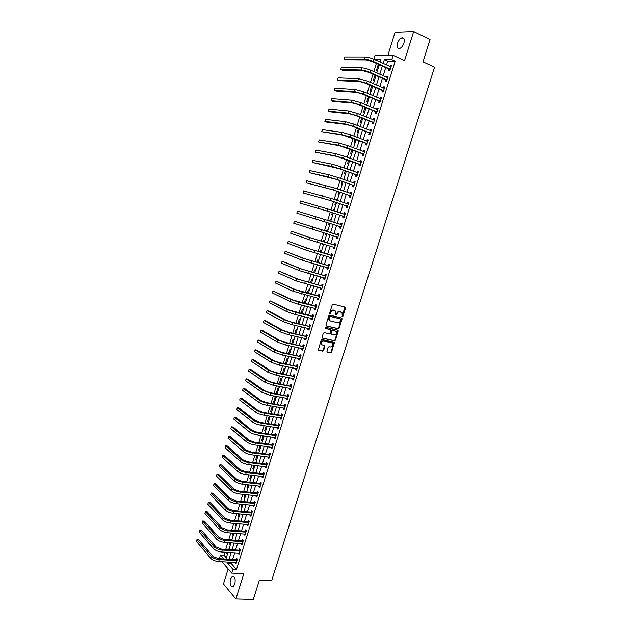 <?xml version="1.0" encoding="UTF-8"?>
<svg xmlns="http://www.w3.org/2000/svg" width="631" height="631" viewBox="0 0 631 631"><rect width="100%" height="100%" fill="white"/><g stroke="black" fill="none" stroke-linecap="round" stroke-linejoin="round"><path stroke-width="0.95" d="M342.262 316.801L342.893 316.368L345.512 308.07L345.102 307.123L333.192 304.118L332.269 304.734L329.642 313.118L329.934 313.788L330.92 312.266C331.527 310.767 332.505 310.105 333.846 310.271L335.944 311.32L335.881 315.121L336.765 314.861L337.104 313.788C337.711 312.298 338.681 311.635 340.006 311.801L342.081 312.826L342.262 316.801M342.002 316.596L344.928 307.076M329.674 313.583L330.486 312.061L330.92 312.266M335.866 315.098L336.67 313.583L337.104 313.788M234.827 584.14C235.718 579.021 234.882 576.418 232.334 576.348L230.496 579.029C229.605 584.132 230.441 586.727 232.997 586.822L234.827 584.14M403.927 43.121C404.802 39.469 404.148 37.702 401.971 37.813C400.07 38.491 398.595 40.305 397.538 43.255C396.662 46.899 397.317 48.666 399.51 48.555C401.395 47.877 402.87 46.063 403.927 43.121M326.905 351.246L327.323 352.169L330.66 352.887L331.559 352.256L334.383 342.459L322.07 339.525L321.155 340.156L318.316 350.039L322.764 351.191L323.679 350.552L324.855 345.962L321.495 344.542C320.982 342.459 321.747 341.3 323.79 341.079L331.661 342.838L332.616 343.524C333.129 345.591 332.379 346.75 330.352 346.987L329.043 346.695L328.136 347.326L326.905 351.246M231.743 562.26L231.332 563.586L236.507 569.501L232.934 569.328L231.751 573.122L221.978 561.748M373.852 59.259L375.051 55.37L393.145 55.339L404.566 60.615L413.676 31.55L430.042 39.548L422.999 61.854L434.554 67.265L271.693 580.528L259.436 580.023L253.307 599.45L235.891 598.977L243.818 573.674L231.751 573.122M393.145 55.339L391.796 59.669L384.35 59.629L383.159 63.463M236.507 569.501L395.18 61.223L391.796 59.669M338.271 328.767L339.17 328.144L342.073 318.963L341.663 318.016L329.737 315.114L328.822 315.737L325.904 325.02L326.33 325.967L338.271 328.767L337.837 328.554L338.737 327.931L341.505 317.985M338.255 331.062L335.361 340.219L334.462 340.843L322.504 338.153L322.078 337.222L323.317 333.263L324.231 332.632L329.106 333.752L330.021 333.121L330.778 329.832L325.351 328.388L325.699 327.292L337.837 330.131L338.255 331.062L337.822 330.841L334.935 339.999L335.361 340.219M228.154 568.933L223.477 583.951L235.891 598.977M413.676 31.55L395.069 32.284L387.899 55.347M395.18 61.223L387.71 61.16L386.519 64.985M385.707 67.604L383.175 75.744M382.37 78.331L379.83 86.471M379.042 89.018L376.502 97.174M375.721 99.682L373.181 107.846M372.408 110.322L369.869 118.494M369.111 120.923L366.564 129.11M365.814 131.508L363.267 139.696M362.533 142.054L359.978 150.257M359.26 152.576L356.704 160.787M355.987 163.074L353.431 171.293M352.729 173.541L350.173 181.767M349.479 183.984L346.916 192.218M346.238 194.395L343.674 202.638M343.012 204.783L340.44 213.033M339.786 215.139L337.214 223.398M336.568 225.472L334.004 233.715M333.357 235.805L330.802 244M330.147 246.106L327.607 254.254M326.945 256.391L324.429 264.484M323.758 266.645L321.25 274.69M320.572 276.867L318.079 284.865M317.401 287.066L314.924 295.016M314.23 297.24L311.769 305.136M311.075 307.392L308.63 315.24M307.92 317.511L305.499 325.304M304.781 327.599L302.367 335.353M301.65 337.672L299.252 345.37M298.518 347.713L296.136 355.363M295.403 357.73L293.036 365.333M292.295 367.723L289.945 375.279M289.195 377.685L286.853 385.194M286.103 387.623L283.776 395.085M283.011 397.538L280.708 404.952M279.935 407.429L277.64 414.796M276.867 417.288L274.588 424.608M273.807 427.124L271.543 434.396M270.754 436.944L268.498 444.169M267.702 446.732L265.47 453.91M264.665 456.489L262.449 463.627M261.636 466.23L259.428 473.313M258.607 475.94L256.423 482.983M255.594 485.633L253.417 492.63M252.589 495.296L250.428 502.244M249.584 504.934L247.439 511.844M246.595 514.549L244.457 521.411M243.613 524.14L241.492 530.955M240.632 533.708L238.526 540.475M237.658 543.252L235.568 549.98M234.7 552.772L232.618 559.452M389.043 69.221L388.609 70.617L389.848 70.648L391.457 65.498L390.21 65.482L389.887 66.507M385.707 79.916L385.273 81.304L386.503 81.36L388.112 76.225L386.874 76.177L386.543 77.234M382.386 90.572L381.952 91.96L383.175 92.039L384.776 86.912L383.545 86.849L383.206 87.938M379.073 101.205L378.639 102.593L379.854 102.687L381.447 97.576L380.233 97.497L379.886 98.602M375.768 111.813L375.335 113.194L376.541 113.312L378.127 108.216L376.92 108.106L376.565 109.25M372.471 122.39L372.038 123.771L373.236 123.905L374.822 118.825L373.623 118.699L373.26 119.858M369.182 132.936L368.749 134.316L369.94 134.474L371.525 129.402L370.326 129.252L369.955 130.451M365.901 143.458L365.475 144.83L366.65 145.012L368.228 139.956L367.045 139.79L366.666 141.005M362.628 153.956L362.202 155.321L363.377 155.526L364.947 150.486L363.771 150.288L363.385 151.535M359.37 164.423L358.944 165.787L360.104 166.008L361.673 160.976L360.506 160.763L360.112 162.041M356.113 174.858L355.687 176.223L356.846 176.467L358.408 171.451L357.249 171.214L356.846 172.515M352.871 185.269L352.445 186.626L353.597 186.894L355.15 181.886L353.999 181.633L353.589 182.958M349.629 195.657L349.211 197.006L350.347 197.29L351.909 192.305L350.757 192.029L350.339 193.378M346.403 206.014L345.985 207.362L347.113 207.67L348.667 202.693L347.531 202.393L347.105 203.742M343.185 216.338L342.759 217.687L343.887 218.01L345.433 213.049L344.305 212.734L343.887 214.083M339.967 226.639L339.549 227.988L340.669 228.335L342.215 223.382L341.095 223.043L340.677 224.391M336.765 236.917L336.347 238.258L337.459 238.628L338.997 233.691L337.885 233.328L337.467 234.669M333.57 247.171L333.152 248.504L334.256 248.89L335.795 243.968L334.69 243.59L334.272 244.923M330.384 257.393L329.974 258.726L331.062 259.128L332.592 254.222L331.496 253.82L331.086 255.153M327.205 267.599L326.795 268.916L327.875 269.342L329.406 264.444L328.317 264.026L327.899 265.359M324.026 277.798L323.624 279.083L324.705 279.533L326.227 274.643L325.146 274.209L324.728 275.534M320.856 287.973L320.461 289.219L321.534 289.692L323.056 284.818L321.984 284.36L321.565 285.677M317.693 298.116L317.314 299.339L318.371 299.82L319.885 294.961L318.821 294.488L318.41 295.805M314.538 308.236L314.167 309.419L315.224 309.931L316.73 305.081L315.674 304.584L315.263 305.901M311.391 318.332L311.028 319.483L312.077 320.012L313.583 315.177L312.534 314.656L312.124 315.973M308.251 328.396L307.904 329.516L308.938 330.068L310.444 325.241L309.403 324.705L308.993 326.014M305.12 338.445L304.781 339.533L305.814 340.093L307.313 335.282L306.28 334.73L305.869 336.031M301.997 348.454L301.665 349.511L302.691 350.095L304.189 345.299L303.164 344.723L302.754 346.025M298.881 358.447L298.566 359.473L299.583 360.072L301.074 355.292L300.056 354.693L299.646 355.994M295.781 368.409L295.466 369.403L296.475 370.026L297.966 365.254L296.956 364.639L296.546 365.933M292.681 378.348L292.382 379.31L293.383 379.957L294.866 375.193L293.865 374.562L293.462 375.855M289.59 388.262L289.298 389.193L290.292 389.855L291.774 385.107L290.781 384.453L290.378 385.746M286.506 398.153L286.229 399.052L287.215 399.731L288.69 394.99L287.704 394.32L287.302 395.613M283.437 408.012L283.161 408.88L284.139 409.582L285.614 404.857L284.628 404.171L284.234 405.449M280.369 417.848L280.109 418.692L281.079 419.402L282.546 414.693L281.568 413.983L281.174 415.269M277.309 427.66L277.056 428.473L278.019 429.206L279.486 424.505L278.516 423.78L278.121 425.057M274.256 437.449L274.012 438.229L274.974 438.979L276.433 434.294L275.471 433.552L275.077 434.822M271.212 447.213L270.983 447.963L271.929 448.736L273.389 444.058L272.434 443.293L272.04 444.563M268.183 456.947L267.954 457.672L268.901 458.461L270.352 453.792L269.405 453.011L269.011 454.281M265.154 466.664L264.933 467.35L265.872 468.163L267.323 463.509L266.385 462.704L265.99 463.974M262.133 476.35L261.928 477.012L262.851 477.833L264.302 473.195L263.372 472.382L262.977 473.636M259.12 486.012L258.923 486.643L259.846 487.487L261.289 482.857L260.366 482.021L259.972 483.283M256.115 495.65L255.926 496.258L256.841 497.118L258.284 492.495L257.361 491.644L256.975 492.898M253.118 505.265L252.936 505.841L253.843 506.717L255.287 502.11L254.372 501.243L253.985 502.497M250.128 514.857L249.955 515.401L250.862 516.3L252.29 511.702L251.39 510.818L250.996 512.064M247.147 524.424L247.88 525.852L249.308 521.269L248.409 520.37L248.022 521.608M244.173 533.968L244.907 535.388L246.335 530.813L245.443 529.89L245.057 531.136M241.2 543.488L241.941 544.892L243.361 540.333L242.478 539.395L242.091 540.633M238.242 552.977L238.983 554.373L240.403 549.83L239.528 548.867L239.141 550.106M235.292 562.45L236.033 563.838L237.445 559.295L236.578 558.325L236.191 559.555M376.36 63.408L373.82 71.611M373.008 74.213L370.468 82.424M369.671 84.988L367.124 93.207M366.343 95.738L363.787 103.965M363.022 106.458L360.467 114.692M359.709 117.145L357.154 125.388M356.405 127.809L353.841 136.059M353.108 138.441L350.544 146.7M349.819 149.042L347.255 157.316M346.545 159.619L343.974 167.901M343.272 170.173L340.701 178.455M340.014 180.687L337.443 188.984M336.757 191.185L334.185 199.483M333.515 201.644L330.944 209.957M330.281 212.087L327.702 220.408M327.055 222.498L324.484 230.804M323.829 232.902L321.266 241.168M320.611 243.29L318.063 251.501M317.401 253.646L314.869 261.802M314.199 263.979L311.69 272.087M311.004 274.28L308.512 282.333M307.818 284.557L305.341 292.563M304.647 294.803L302.178 302.762M301.476 305.025L299.023 312.937M298.313 315.224L295.884 323.08M295.166 325.391L292.745 333.2M292.019 335.534L289.613 343.296M288.888 345.654L286.498 353.36M285.756 355.742L283.382 363.401M282.641 365.806L280.282 373.418M279.525 375.847L277.183 383.411M276.425 385.856L274.099 393.373M273.333 395.842L271.014 403.312M270.242 405.804L267.946 413.226M267.165 415.742L264.878 423.109M264.097 425.649L261.826 432.969M261.029 435.532L258.773 442.812M257.976 445.391L255.736 452.616M254.924 455.219L252.7 462.405M251.887 465.031L249.679 472.169M248.859 474.812L246.658 481.903M245.83 484.569L243.645 491.62M242.817 494.302L240.648 501.306M239.804 504.011L237.65 510.968M236.806 513.697L234.661 520.607M233.809 523.351L231.687 530.214M230.828 532.99L228.714 539.805M227.846 542.597L225.748 549.372M224.881 552.18L223.958 555.154L226.308 557.843M380.469 61.104L377.882 61.081M379.168 65.316L378.04 65.293L376.478 70.333L377.598 70.356M375.91 75.815L374.79 75.783L373.229 80.8L374.349 80.847M370.113 94.476L372.661 86.273L371.549 86.234L369.995 91.243L371.099 91.314M368.599 96.685L366.761 101.662L367.857 101.749M365.018 107.278L363.535 112.05L364.631 112.16M361.705 117.95L360.325 122.414L361.405 122.54M358.408 128.59L357.114 132.755L358.195 132.896M355.111 139.206L353.92 143.063L354.985 143.229M351.83 149.799L350.726 153.341L351.79 153.53M348.557 160.353L347.547 163.603L348.604 163.8M345.283 170.891L344.376 173.833L345.417 174.053M343.769 179.37L342.72 179.165M342.026 181.389L341.205 184.031L342.247 184.276M340.598 189.576L339.462 189.671M338.776 191.863L338.05 194.214L339.084 194.474M337.443 199.759L336.41 199.491L336.205 200.153M335.534 202.314L334.903 204.365L335.929 204.641M334.288 209.918L333.271 209.634L332.963 210.612M332.308 212.734L331.764 214.493L332.782 214.785M330.131 219.746L331.141 220.061L330.131 219.746L329.729 221.039M329.082 223.129L328.625 224.589L329.642 224.904M328.01 230.157L327 229.834L326.511 231.427M325.856 233.517L325.501 234.661L326.503 234.992M324.878 240.23L323.884 239.89L323.301 241.768M322.638 243.889L322.386 244.71L323.38 245.065M321.763 250.286L320.769 249.923L320.098 252.084M319.436 254.23L319.278 254.735L320.264 255.105M318.647 260.311L317.661 259.933L316.904 262.378M316.234 264.547L317.156 265.115M315.547 270.313L314.569 269.918L313.725 272.639M314.049 275.1L311.564 283.145M312.448 280.29L311.477 279.88L310.547 282.877M309.364 290.244L308.393 289.81L307.384 293.084M306.28 300.167L305.325 299.717L304.221 303.266M303.211 310.066L302.257 309.6L301.074 313.426M300.143 319.941L299.197 319.46L297.927 323.553M297.083 329.792L296.152 329.295L294.795 333.657M294.038 339.62L293.107 339.099L291.672 343.737M290.994 349.424L290.071 348.88L288.619 353.573L289.219 353.928M287.965 359.197L287.042 358.645L285.591 363.322L286.506 363.882M284.936 368.946L284.021 368.378L282.578 373.039L283.485 373.623M281.915 378.679L281.016 378.087L279.572 382.741L280.472 383.34M278.902 388.38L278.011 387.773L276.567 392.411L277.459 393.026M275.905 398.058L275.013 397.435L273.578 402.065L274.461 402.696M272.907 407.713L272.024 407.074L270.589 411.688L271.472 412.335M269.918 417.343L269.043 416.689L267.607 421.295L268.483 421.958M266.937 426.95L266.061 426.272L264.641 430.87L265.509 431.549M263.963 436.534L263.095 435.84L261.676 440.422L262.535 441.124M260.043 445.675L258.718 449.95L259.578 450.668M260.579 445.746L260.997 446.085M256.998 455.495L255.768 459.463L256.62 460.188M253.962 465.284L252.826 468.943L253.67 469.693M250.933 475.056L249.892 478.401L250.728 479.166M247.912 484.797L246.966 487.842L247.794 488.623M244.899 494.515L244.047 497.252L244.867 498.048M241.886 504.208L241.137 506.646L241.949 507.45M238.889 513.879L238.226 516.008L239.039 516.836M235.899 523.525L235.331 525.355L236.136 526.199M232.918 533.14L232.437 534.678L233.233 535.53M231.372 539.986L230.938 539.513L230.804 539.947M229.936 542.739L229.558 543.969L230.347 544.845M228.737 549.554L228.059 548.796L227.838 549.498M226.971 552.306L226.679 553.245L227.46 554.136M219.375 558.727L220.456 554.957L223.95 558.979M223.958 555.154L220.456 554.957M228.201 562.079L227.791 563.404L232.934 569.328M382.339 66.097L379.807 74.253M378.994 76.848L376.462 85.011M375.666 87.567L373.126 95.746M372.345 98.262L369.798 106.45M369.025 108.926L366.485 117.121M365.72 119.567L363.172 127.77M362.423 130.175L359.875 138.386M359.142 140.752L356.586 148.971M355.86 151.306L353.297 159.533M352.587 161.828L350.024 170.07M349.322 172.326L346.766 180.576M346.072 182.801L343.509 191.051M342.83 193.236L340.259 201.502M339.588 203.655L337.017 211.921M336.362 214.043L333.791 222.317M333.144 224.399L330.573 232.665M329.926 234.756L327.371 242.982M326.716 245.096L324.176 253.26M323.506 255.397L320.982 263.521M320.311 265.683L317.803 273.751M317.125 275.936L314.632 283.958M313.946 286.166L311.469 294.133M310.775 296.365L308.314 304.284M307.62 306.54L305.175 314.404M304.465 316.683L302.036 324.508M301.318 326.811L298.905 334.58M298.179 336.899L295.781 344.621M295.056 346.971L292.666 354.646M291.932 357.012L289.558 364.639M288.817 367.029L286.466 374.609M285.709 377.022L283.374 384.547M282.617 386.984L280.29 394.47M279.525 396.931L277.214 404.361M276.449 406.845L274.154 414.228M273.373 416.728L271.093 424.071M270.305 426.595L268.041 433.883M267.252 436.431L264.996 443.68M264.2 446.243L261.96 453.444M261.155 456.032L258.939 463.186M258.126 465.796L255.918 472.903M255.098 475.537L252.905 482.597M252.077 485.247L249.9 492.259M249.071 494.941L246.902 501.905M246.066 504.603L243.913 511.528M243.069 514.241L240.932 521.119M240.08 523.856L237.958 530.687M237.098 533.447L234.992 540.239M234.125 543.015L232.034 549.759M231.159 552.559L229.077 559.255M380.162 62.114L380.935 59.614L374.554 59.574M225.93 559.082L228.012 552.37M228.879 549.562L230.978 542.802M231.845 540.018L233.951 533.219M234.811 530.45L236.94 523.604M237.792 520.859L239.93 513.965M240.774 511.244L242.927 504.303M243.763 501.606L245.932 494.617M246.768 491.935L248.945 484.908M249.773 482.25L251.966 475.175M252.786 472.532L254.995 465.41M255.807 462.791L258.032 455.629M258.844 453.034L261.076 445.817M261.881 443.238L264.129 435.982M264.925 433.426L267.189 426.122M267.978 423.59L270.257 416.231M271.038 413.723L273.333 406.325M274.106 403.832L276.417 396.386M277.183 393.918L279.509 386.424M280.274 383.979L282.609 376.431M283.366 374.009L285.717 366.414M286.466 364.016L288.84 356.381M289.574 353.999L291.964 346.309M292.689 343.958L295.095 336.22M295.813 333.886L298.234 326.101M298.952 323.79L301.381 315.95M302.091 313.67L304.536 305.783M305.238 303.519L307.707 295.584M308.401 293.344L310.878 285.354M314.735 272.915L317.251 264.823M317.921 262.662L320.445 254.522M321.108 252.376L323.656 244.189M324.31 242.067L326.866 233.825M327.521 231.735L330.092 223.445M330.739 221.363L333.31 213.057M333.973 210.935L336.544 202.646M337.214 200.492L339.786 192.21M340.464 190.018L343.035 181.744M343.721 179.512L346.293 171.246M346.995 168.982L349.558 160.724M350.268 158.42L352.832 150.17M353.557 147.835L356.113 139.593M356.854 137.219L359.402 128.984M360.151 126.579L362.707 118.352M363.464 115.907L366.019 107.688M366.785 105.203L369.332 96.993M373.457 83.718L375.997 75.523M376.802 72.928L379.341 64.748M387.71 61.16L384.35 59.629M231.332 563.586L227.791 563.404M378.04 65.293L379.034 65.742M374.79 75.783L375.784 76.217M371.549 86.234L372.542 86.668M368.307 96.669L369.309 97.087M342.728 179.141L343.729 179.488M339.565 189.332L340.574 189.671M336.41 199.491L337.419 199.83M333.271 209.634L334.28 209.957M325.501 234.661L326.511 234.969M322.386 244.71L323.395 245.009M319.278 254.735L320.288 255.027M316.178 264.728L317.188 265.012M288.619 353.573L289.645 353.786M285.591 363.322L286.616 363.527M282.578 373.039L283.603 373.236M279.572 382.741L280.598 382.93M276.567 392.411L277.593 392.592M273.578 402.065L274.603 402.239M270.589 411.688L271.622 411.854M267.607 421.295L268.64 421.453M264.641 430.87L265.667 431.02M261.676 440.422L262.709 440.572M258.718 449.95L259.751 450.092M255.768 459.463L256.801 459.589M252.826 468.943L253.867 469.07M249.892 478.401L250.933 478.519M246.966 487.842L248.007 487.952M244.047 497.252L245.08 497.354M241.137 506.646L242.17 506.74M238.226 516.008L239.267 516.103M235.331 525.355L236.373 525.434M232.437 534.678L233.478 534.749M229.558 543.969L230.599 544.04M226.679 553.245L227.72 553.308M390.21 65.482L391.307 65.979M386.874 76.177L387.97 76.666M383.545 86.849L384.642 87.33M380.233 97.497L381.329 97.963M376.92 108.106L378.024 108.564M373.623 118.699L374.719 119.141M370.326 129.252L371.43 129.694M367.045 139.79L368.149 140.216M363.771 150.288L364.876 150.706M360.506 160.763L361.61 161.173M357.249 171.214L358.361 171.616M353.999 181.633L355.111 182.028M350.757 192.029L351.869 192.408M347.531 202.393L348.643 202.764M344.305 212.734L345.417 213.097M341.095 223.043L342.207 223.398M336.347 238.258L337.467 238.597M333.152 248.504L334.272 248.835M329.974 258.726L331.094 259.041M326.795 268.916L327.915 269.224M323.624 279.083L324.744 279.383M320.461 289.219L321.589 289.519M317.314 299.339L318.434 299.622M314.167 309.419L315.295 309.695M311.028 319.483L312.156 319.751M307.904 329.516L309.032 329.776M304.781 339.533L305.909 339.778M301.665 349.511L302.801 349.755M298.566 359.473L299.693 359.702M295.466 369.403L296.602 369.632M292.382 379.31L293.518 379.531M289.298 389.193L290.434 389.398M286.229 399.052L287.365 399.249M283.161 408.88L284.297 409.077M280.109 418.692L281.245 418.874M277.056 428.473L278.192 428.646M274.012 438.229L275.155 438.395M270.983 447.963L272.119 448.12M267.954 457.672L269.098 457.814M264.933 467.35L266.077 467.492M261.928 477.012L263.072 477.146M258.923 486.643L260.067 486.769M255.926 496.258L257.069 496.368M252.936 505.841L254.088 505.952M249.955 515.401L251.106 515.503M246.981 524.945L248.133 525.031M244.016 534.457L245.167 534.536M241.058 543.946L242.209 544.025M238.108 553.411L239.259 553.482M235.166 562.852L236.317 562.915M336.67 313.583C337.277 312.093 338.24 311.43 339.573 311.604L340.559 311.848M330.486 312.061C331.094 310.57 332.072 309.9 333.413 310.073L334.406 310.318M326.022 325.777L337.837 328.554M340.882 319.594L340.598 318.939L330.123 316.399L329.485 316.833L329.335 320.177L330.47 320.998L337.632 322.717C338.957 322.867 339.92 322.204 340.527 320.722L340.882 319.594M329.895 320.745L328.909 319.964L328.696 317.764L329.69 316.186L340.156 318.726M322.181 337.956L334.028 340.622L334.935 339.999M330.226 329.477L325.107 328.215M334.13 334.903C336.165 334.667 336.915 333.507 336.37 331.417L332.679 330.1L331.772 330.723L331.007 334.012L334.13 334.903M331.125 334.146L330.518 333.121L331.338 330.51L332.245 329.879L335.006 330.526M337.822 330.841L337.703 330.1M321.881 344.976L321.069 344.313C320.564 342.231 321.329 341.079 323.364 340.858L331.236 342.609M318.355 350.095L322.346 350.954L323.253 350.323L324.397 345.678M326.992 351.956L330.234 352.65L331.133 352.019L333.917 342.176M391.015 66.902L374.08 59.361L373.402 61.538L390.281 69.252M390.613 66.831L391.046 66.807M389.966 70.278L388.877 69.031L372.18 61.53L366.295 59.953L345.614 59.827L343.919 59.077L364.56 59.18C367.076 59.33 370.026 60.119 373.402 61.538M344.558 56.979L343.919 59.077L344.558 56.979L365.231 57.003C367.747 57.153 370.697 57.934 374.08 59.361M388.877 69.031L390.116 69.063M387.671 77.621L370.712 70.238L370.042 72.407L386.945 79.963M387.205 77.526L387.71 77.495M386.629 80.957L385.541 79.727L368.827 72.376L362.951 70.782L342.42 70.27L340.716 69.528L361.216 70.017C363.716 70.215 366.658 71.011 370.042 72.407M341.355 67.438L340.716 69.528L341.355 67.438L361.878 67.856C364.387 68.038 367.329 68.834 370.712 70.238M385.541 79.727L386.779 79.774M384.342 88.308L367.36 81.076L366.69 83.245L383.609 90.643M383.814 88.198L384.389 88.159M383.309 91.605L382.22 90.391L365.483 83.189L359.623 81.588L339.233 80.681L337.53 79.963L357.88 80.839L366.69 83.245M338.169 77.881L337.53 79.963L338.169 77.881L358.542 78.678L367.36 81.076M382.22 90.391L383.443 90.462M381.014 98.972L364.016 91.889L363.346 94.051L380.288 101.299M380.43 98.838L381.069 98.791M379.996 102.23L378.908 101.023L362.147 93.972L356.294 92.355L336.055 91.069L334.351 90.367L354.551 91.621L363.346 94.051M334.982 88.285L334.351 90.367L334.982 88.285L355.221 89.468L364.016 91.889M378.908 101.023L380.122 101.118M377.701 109.605L360.672 102.672L360.009 104.825L376.975 111.924M377.054 109.447L377.764 109.392M376.691 112.823L375.595 111.632L358.818 104.73L352.981 103.098L332.884 101.433L331.172 100.739L351.238 102.38L360.009 104.825M331.811 98.665L331.172 100.739L331.811 98.665L351.901 100.234L360.672 102.672M375.595 111.632L376.802 111.742M374.388 120.206L357.343 113.43L356.681 115.576L373.67 122.524M373.678 120.032L374.467 119.969M373.402 123.392L372.298 122.209L355.505 115.457L349.677 113.809L329.721 111.774L328.01 111.088L347.933 113.107L356.681 115.576M328.641 109.021L328.01 111.088L328.641 109.021L348.588 110.969L357.343 113.43M372.298 122.209L373.497 122.343M371.091 130.783L354.03 124.157L353.368 126.295L370.373 133.094M370.326 130.593L371.178 130.514M370.113 133.93L369.009 132.762L352.193 126.153L346.38 124.496L326.566 122.083L324.855 121.412L344.629 123.81L353.368 126.295M325.486 119.354L324.855 121.412L325.486 119.354L345.291 121.673L354.03 124.157M369.009 132.762L370.2 132.92M367.802 141.336L350.718 134.853L350.055 136.99L367.084 143.639M366.974 141.123L367.897 141.029M366.832 144.436L365.735 143.284L343.09 135.152L321.707 131.713L341.339 134.482L350.055 136.99M322.338 129.655L321.707 131.713L322.338 129.655L342.002 132.352L350.718 134.853M365.735 143.284L366.911 143.466M364.521 151.85L347.413 145.524L346.758 147.654L363.803 154.153M363.63 151.629L364.623 151.527M363.566 154.918L362.462 153.783L339.817 145.785L318.568 141.983L338.058 145.122L346.758 147.654M319.199 139.924L318.568 141.983L319.199 139.924L338.713 143L347.413 145.524M362.462 153.783L363.637 153.98M361.248 162.348L344.124 156.165L343.461 158.286L360.53 164.644M360.293 162.104L361.358 161.986M360.301 165.377L359.197 164.249L336.544 156.378L315.437 152.221L334.785 155.739L343.461 158.286M316.06 150.178L315.437 152.221L316.06 150.178L335.44 153.617L344.124 156.165M359.197 164.249L360.364 164.47M357.982 172.815L340.835 166.773L340.18 168.895L357.272 175.102M356.972 172.555L358.108 172.421M357.051 175.804L355.947 174.692L339.044 168.658L312.313 162.443L331.527 166.324L340.18 168.895M312.937 160.4L312.313 162.443L312.937 160.4L332.174 164.21L340.835 166.773M355.947 174.692L357.099 174.929M354.732 183.25L337.561 177.358L336.907 179.472L354.015 185.53M353.652 182.982L354.859 182.832M353.81 186.2L352.697 185.104L335.779 179.22L309.198 172.634L328.27 176.885L336.907 179.472M309.821 170.599L309.198 172.634L309.821 170.599L328.917 174.771L337.561 177.358M352.697 185.104L353.849 185.364M351.483 193.662L334.296 187.912L333.641 190.018L350.773 195.933M350.339 193.386L351.625 193.212M350.576 196.58L349.464 195.484L332.521 189.75L306.09 182.793L333.641 190.018M306.713 180.766L306.09 182.793L306.713 180.766L334.296 187.912M349.464 195.484L350.599 195.768M348.241 204.042L331.038 198.442L330.384 200.54L347.539 206.313M347.042 203.758L348.391 203.568M347.35 206.921L346.23 205.848L329.272 200.248L302.99 192.936L330.384 200.54M303.606 190.909L302.99 192.936L303.606 190.909L331.038 198.442M346.23 205.848L347.365 206.148M345.015 214.398L327.789 208.94L327.142 211.038L344.305 216.662M343.753 214.098L345.173 213.901M344.132 217.245L343.012 216.181L326.038 210.722L299.899 203.048L327.142 211.038M300.514 201.029L299.899 203.048L300.514 201.029L327.789 208.94M343.012 216.181L344.14 216.504M341.789 224.731L324.547 219.414L323.9 221.505L341.087 226.986M340.464 224.423L341.955 224.202M340.921 227.531L339.801 226.482L296.815 213.136L323.9 221.505M297.43 211.117L296.815 213.136L297.43 211.117L324.547 219.414M339.801 226.482L340.914 226.829M338.579 235.032L294.354 221.189L338.35 235.071M293.738 223.2L294.354 221.189L293.738 223.2L337.877 237.288M337.238 234.708L338.752 234.472M337.719 237.8L336.638 236.799M335.376 245.309L311.328 238.1L291.285 231.23L309.561 237.571L335.14 245.341M290.67 233.233L291.285 231.23L290.67 233.233L308.922 239.654L334.675 247.557M334.036 244.962L335.558 244.718M334.525 248.038L333.499 247.1M332.182 255.555L308.133 248.456L288.217 241.247L306.358 247.944L331.945 255.594M287.61 243.243L288.217 241.247L287.61 243.243L305.719 250.018L331.48 257.795M330.849 255.192L332.371 254.94M331.338 258.253L330.36 257.369M328.988 265.777L304.947 258.789L285.165 251.233L303.172 258.284L328.759 265.817M284.557 253.228L285.165 251.233L284.557 253.228L302.533 260.351L328.294 268.009M327.67 265.399L329.193 265.138M328.159 268.435L327.237 267.615M325.809 275.976L301.768 269.09L282.12 261.195L299.993 268.601L325.58 276.015M281.513 263.19L282.12 261.195L281.513 263.19L299.354 270.66L325.115 278.2M324.5 275.573L326.022 275.305M324.997 278.594L324.121 277.829M322.638 286.143L298.597 279.359L279.083 271.141L296.822 278.894L322.409 286.182M278.476 273.12L279.083 271.141L278.476 273.12L296.184 280.945L321.944 288.367M321.337 285.725L322.859 285.441M321.834 288.73L321.005 288.012M319.475 296.286L295.434 289.605L276.047 281.055L293.66 289.156L302.099 291.948L319.247 296.325M275.447 283.035L276.047 281.055L275.447 283.035L293.029 291.199L318.781 298.502M318.182 295.844L319.704 295.56M318.679 298.834L317.906 298.171M316.32 306.398L292.287 299.828L273.026 290.938L290.505 299.386L298.928 302.202L316.092 306.445M272.426 292.918L273.026 290.938L272.426 292.918L289.874 301.429L298.289 304.245L315.634 308.614M315.035 305.948L316.557 305.649M315.539 308.914L314.814 308.307M313.173 316.494L289.14 310.026L270.013 300.806L287.357 309.592L295.758 312.424L312.944 316.533M269.405 302.777L270.013 300.806L269.405 302.777L286.726 311.635L295.127 314.467L312.487 318.694M311.895 316.021L313.418 315.713M312.4 318.97L311.73 318.41M310.034 326.55L291.585 322.086L286.001 320.193L268.751 311.059L267 310.649L284.218 319.775L292.603 322.622L309.805 326.606M266.4 312.613L267 310.649L266.4 312.613L283.587 321.81L291.972 324.657L309.348 328.751M308.764 326.061L310.286 325.746M309.277 328.996L308.654 328.491M306.903 336.591L288.446 332.237L282.869 330.336L265.746 320.856L264.003 320.461L281.087 329.934L289.455 332.797L306.674 336.638M263.403 322.417L264.003 320.461L263.403 322.417L280.456 331.961L288.824 334.824L306.224 338.784M305.641 336.086L307.163 335.763M306.153 339.005L305.585 338.547M303.779 346.608L285.315 342.365L279.754 340.448L262.756 330.636L261.005 330.25L277.963 340.062L286.316 342.941L303.55 346.656M260.414 332.206L261.005 330.25L260.414 332.206L277.34 342.081L285.693 344.968L303.101 348.793M302.525 346.08L304.047 345.749M303.046 348.982L302.525 348.572M300.671 356.594L282.191 352.469L276.638 350.536L259.775 340.393L258.024 340.014L274.848 350.166L283.185 353.06L300.435 356.641M257.424 341.97L258.024 340.014L257.424 341.97L274.225 352.177L282.562 355.087L299.985 358.771M299.417 356.05L300.948 355.703M299.938 358.929L299.473 358.566M297.564 366.548L279.068 362.541L273.531 360.601L256.793 350.118L255.042 349.755L271.74 360.238L280.061 363.156L297.327 366.603M254.451 351.704L255.042 349.755L254.451 351.704L271.125 362.249L279.438 365.175L296.885 368.733M296.318 365.988L297.848 365.641M296.846 368.859L296.428 368.543M294.464 376.486L275.96 372.59L270.439 370.634L253.828 359.82L252.077 359.473L268.64 370.287L276.946 373.221L294.227 376.541M251.477 361.413L252.077 359.473L251.477 361.413L268.025 372.298L276.323 375.232L293.786 378.663M293.226 375.91L294.756 375.548M291.372 386.401L272.86 382.607L267.347 380.643L250.862 369.506L249.111 369.167L265.556 380.312L273.838 383.269L291.136 386.456M248.519 371.099L249.111 369.167L248.519 371.099L264.933 382.315L273.215 385.273L290.694 388.562M290.142 385.801L291.672 385.431M288.288 396.284L269.768 392.608L264.271 390.628L247.912 379.16L246.153 378.837L262.472 390.313L270.738 393.279L288.051 396.339M245.562 380.769L246.153 378.837L245.562 380.769L261.857 392.308L270.115 395.282L287.618 398.445M287.066 395.669L288.596 395.29M285.212 406.143L266.684 402.578L261.195 400.59L244.962 388.791L243.203 388.483L259.396 400.283C261.447 401.592 264.2 402.586 267.647 403.272L284.983 406.198M242.62 390.408L243.203 388.483L242.62 390.408L258.781 402.27C260.832 403.588 263.577 404.589 267.031 405.268L284.336 408.162M283.997 405.512L285.527 405.126M282.144 415.971L280.937 415.324L263.608 412.524L258.134 410.521L242.028 398.398L240.269 398.098L256.328 410.229C258.371 411.57 261.116 412.571 264.563 413.234L281.915 416.034M239.677 400.022L240.269 398.098L239.677 400.022L255.721 412.217C257.756 413.565 260.493 414.567 263.947 415.222L281.473 418.124M280.937 415.324L282.475 414.938M279.091 425.783L277.885 425.12L260.54 422.439L255.074 420.427L239.094 407.981L237.335 407.697L253.268 420.151C255.295 421.524 258.032 422.533 261.486 423.172L278.855 425.846M236.743 409.614L237.335 407.697L236.743 409.614L252.66 422.131C254.679 423.511 257.416 424.521 260.871 425.16L278.421 427.928M277.885 425.12L279.423 424.718M276.039 435.571L274.84 434.885L257.48 432.338L252.021 430.31L236.168 417.541L234.409 417.272L250.223 430.042C252.234 431.454 254.963 432.464 258.418 433.087L275.802 435.635M233.817 419.181L234.409 417.272L233.817 419.181L249.608 432.022C251.619 433.434 254.356 434.451 257.803 435.067L275.368 437.709M274.84 434.885L276.378 434.475M272.994 445.328L271.803 444.626L254.427 442.205L248.985 440.17L233.249 427.077L231.482 426.816L247.178 439.917C249.174 441.353 251.903 442.37 255.358 442.97L272.758 445.391M230.899 428.725L231.482 426.816L230.899 428.725L246.571 441.889C248.567 443.333 251.296 444.35 254.75 444.942L272.324 447.458M271.803 444.626L273.341 444.208M269.958 455.061L268.774 454.344L251.383 452.048L245.948 449.998L230.339 436.589L228.572 436.344L244.142 449.761C246.129 451.228 248.851 452.253 252.305 452.829L269.721 455.125M227.988 438.245L228.572 436.344L227.988 438.245L243.534 451.725C245.522 453.2 248.243 454.225 251.698 454.801L269.295 457.191M268.774 454.344L270.313 453.918M266.929 464.771L265.754 464.037L248.346 461.86L242.927 459.81L227.436 446.078L225.669 445.841L241.113 459.581C243.093 461.08 245.806 462.113 249.261 462.665L266.692 464.834M225.086 447.742L225.669 445.841L225.086 447.742L240.514 461.537C242.485 463.044 245.199 464.077 248.653 464.629L266.266 466.893M265.754 464.037L267.292 463.604M263.908 474.457L262.741 473.707L245.317 471.657L239.906 469.59L224.541 455.55L222.775 455.322L238.1 469.369C240.056 470.907 242.769 471.941 246.224 472.477L263.671 474.528M222.191 457.215L222.775 455.322L222.191 457.215L237.493 471.325C239.449 472.864 242.162 473.905 245.625 474.441L263.245 476.571M262.741 473.707L264.279 473.266M260.895 484.119L259.735 483.354L242.296 481.421L236.893 479.347L221.647 464.992L219.88 464.779L235.087 479.142C237.035 480.704 239.741 481.745 243.195 482.265L260.658 484.19M219.304 466.664L219.88 464.779L219.304 466.664L234.48 481.09C236.428 482.66 239.133 483.701 242.596 484.222L260.24 486.233M259.735 483.354L261.273 482.904M257.89 493.757L256.738 492.969L239.283 491.163L233.896 489.072L218.768 474.409L216.993 474.204L232.082 488.883C234.014 490.484 236.712 491.525 240.174 492.022L257.653 493.821M216.417 476.089L216.993 474.204L216.417 476.089L231.482 490.831C233.415 492.432 236.112 493.481 239.575 493.978L257.235 495.863M256.738 492.969L258.276 492.511M254.892 503.364L253.749 502.568L236.278 500.88L230.899 498.782L215.889 483.803L214.122 483.614L229.085 498.608C231.009 500.233 233.699 501.282 237.161 501.763L254.656 503.435M213.546 485.491L214.122 483.614L213.546 485.491L228.485 500.549C230.402 502.173 233.099 503.23 236.562 503.704L254.238 505.47M253.749 502.568L255.271 502.102M251.903 512.956L250.759 512.135L233.281 510.574L227.909 508.468L213.026 493.182L211.251 493L226.095 508.302C228.004 509.958 230.694 511.015 234.156 511.473L251.666 513.027M210.675 494.878L211.251 493L210.675 494.878L225.496 510.234C227.405 511.899 230.094 512.956 233.557 513.413L251.248 515.046M250.759 512.135L252.266 511.678M248.922 522.515L247.786 521.687L230.291 520.244L224.928 518.122L210.162 502.528L208.388 502.363L223.114 517.972C225.015 519.652 227.696 520.717 231.159 521.159L248.685 522.594M207.82 504.232L208.388 502.363L207.82 504.232L222.522 519.905C224.415 521.592 227.097 522.657 230.56 523.091L248.267 524.606M247.786 521.687L249.261 521.222M245.948 532.059L244.82 531.207L227.302 529.89L221.962 527.753L207.307 511.859L205.532 511.702L220.14 527.619C222.025 529.33 224.699 530.403 228.17 530.821L245.711 532.13M204.965 513.563L205.532 511.702L204.965 513.563L219.549 529.543C221.426 531.263 224.108 532.335 227.578 532.745L245.293 534.141M244.82 531.207L246.271 530.75M242.974 541.572L241.854 540.704L224.328 539.505L218.996 537.36L204.46 521.159L202.685 521.017L217.174 537.233C219.044 538.984 221.718 540.057 225.188 540.459L242.738 541.65M202.117 522.878L202.685 521.017L202.117 522.878L216.583 539.158C218.452 540.909 221.126 541.982 224.597 542.384L242.328 543.654M241.854 540.704L243.282 540.246M240.017 551.06L238.904 550.185L221.363 549.104L216.039 546.951L201.62 530.442L199.846 530.308L214.217 546.832C216.078 548.607 218.744 549.688 222.215 550.066L239.78 551.139M199.278 532.17L199.846 530.308L199.278 532.17L213.625 548.749C215.486 550.532 218.145 551.612 221.623 551.991L239.37 553.142M238.904 550.185L240.308 549.727M237.067 560.533L235.955 559.634L218.405 558.672L213.089 556.51L198.789 539.702L197.014 539.584L211.267 556.408C213.112 558.214 215.77 559.295 219.249 559.658L236.83 560.612M196.446 541.43L197.014 539.584L196.446 541.43L210.675 558.317C212.521 560.131 215.179 561.211 218.657 561.574L236.42 562.6M235.955 559.634L237.343 559.176M342.452 316.163L342.893 316.368M330.147 313.142L330.581 313.347M336.331 314.664L336.765 314.861M339.573 311.604L340.006 311.801M333.413 310.073L333.846 310.271M345.07 307.873L345.512 308.07M341.639 318.75L342.073 318.963M338.737 327.931L339.17 328.144M329.69 316.186L330.123 316.399M329.051 316.628L329.485 316.833M328.696 317.764L329.122 317.977M334.028 340.622L334.462 340.843M329.989 329.358L330.423 329.571M332.245 329.879L332.679 330.1M331.338 330.51L331.772 330.723M330.518 333.121L330.944 333.334M323.364 340.858L323.79 341.079M324.492 346.395L324.918 346.624M323.253 350.323L323.679 350.552M322.346 350.954L322.764 351.191M334.012 342.901L334.446 343.122M331.133 352.019L331.559 352.256M330.234 352.65L330.66 352.887M365.231 57.003L364.56 59.18M361.878 67.856L361.216 70.017M358.542 78.678L357.88 80.839M355.221 89.468L354.551 91.621M351.901 100.234L351.238 102.38M348.588 110.969L347.933 113.107M345.291 121.673L344.629 123.81M342.002 132.352L341.339 134.482M338.713 143L338.058 145.122M335.44 153.617L334.785 155.739M332.174 164.21L331.527 166.324M328.917 174.771L328.27 176.885M325.667 185.309L325.02 187.415M322.433 195.823L321.786 197.921M319.199 206.298L318.552 208.396M315.981 216.749L315.334 218.839M321.313 229.858L320.666 231.94M312.763 227.176L312.124 229.258M318.095 240.269L317.448 242.351M309.561 237.571L308.922 239.654M314.877 250.665L314.23 252.739M306.358 247.944L305.719 250.018M311.667 261.021L311.028 263.095M303.172 258.284L302.533 260.351M308.472 271.354L307.833 273.42M299.993 268.601L299.354 270.66M305.278 281.663L304.647 283.721M296.822 278.894L296.184 280.945M302.099 291.948L301.468 293.999M293.66 289.156L293.029 291.199M298.928 302.202L298.289 304.245M290.505 299.386L289.874 301.429M295.758 312.424L295.127 314.467M287.357 309.592L286.726 311.635M292.603 322.622L291.972 324.657M284.218 319.775L283.587 321.81M289.455 332.797L288.824 334.824M281.087 329.934L280.456 331.961M286.316 342.941L285.693 344.968M277.963 340.062L277.34 342.081M283.185 353.06L282.562 355.087M274.848 350.166L274.225 352.177M280.061 363.156L279.438 365.175M271.74 360.238L271.125 362.249M276.946 373.221L276.323 375.232M268.64 370.287L268.025 372.298M273.838 383.269L273.215 385.273M265.556 380.312L264.933 382.315M270.738 393.279L270.115 395.282M262.472 390.313L261.857 392.308M267.647 403.272L267.031 405.268M259.396 400.283L258.781 402.27M264.563 413.234L263.947 415.222M256.328 410.229L255.721 412.217M261.486 423.172L260.871 425.16M253.268 420.151L252.66 422.131M258.418 433.087L257.803 435.067M250.223 430.042L249.608 432.022M255.358 442.97L254.75 444.942M247.178 439.917L246.571 441.889M252.305 452.829L251.698 454.801M244.142 449.761L243.534 451.725M249.261 462.665L248.653 464.629M241.113 459.581L240.514 461.537M246.224 472.477L245.625 474.441M238.1 469.369L237.493 471.325M243.195 482.265L242.596 484.222M235.087 479.142L234.48 481.09M240.174 492.022L239.575 493.978M232.082 488.883L231.482 490.831M237.161 501.763L236.562 503.704M229.085 498.608L228.485 500.549M234.156 511.473L233.557 513.413M226.095 508.302L225.496 510.234M231.159 521.159L230.56 523.091M223.114 517.972L222.522 519.905M228.17 530.821L227.578 532.745M220.14 527.619L219.549 529.543M225.188 540.459L224.597 542.384M217.174 537.233L216.583 539.158M222.215 550.066L221.623 551.991M214.217 546.832L213.625 548.749M219.249 559.658L218.657 561.574M211.267 556.408L210.675 558.317M232.334 576.348L233.62 576.403M401.971 37.813L404.006 38.783M344.999 307.163L345.433 307.36M341.568 318.056L342.002 318.269M328.909 319.964L329.335 320.177M330.581 333.791L331.007 334.012M337.759 330.163L338.192 330.384M321.069 344.313L321.495 344.542M324.437 345.733L324.855 345.962M333.957 342.231L334.383 342.459"/></g></svg>
